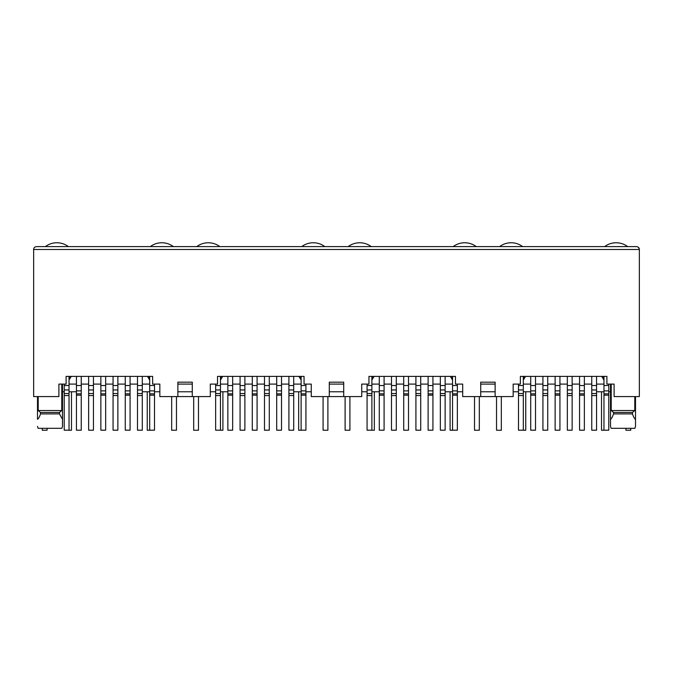 <?xml version="1.0" encoding="UTF-8"?>
<svg xmlns="http://www.w3.org/2000/svg" width="673" height="673" viewBox="0 0 673 673"><rect width="100%" height="100%" fill="white"/><g stroke="black" fill="none" stroke-linecap="round" stroke-linejoin="round"><path stroke-width="1.01" d="M38.201 396.59L38.201 410.53L40.531 412.456L40.531 413.895L59.46 413.895L59.46 412.456L61.781 410.53L61.781 384.09M40.531 412.456L59.46 412.456M61.882 428.314L62.496 426.388L61.882 428.314L38.1 428.314L37.495 426.388L38.1 428.314M40.531 413.895C39.497 416.949 38.487 418.757 37.495 419.304L37.495 396.59M192.285 396.59L177.865 396.59L177.865 382.171L192.285 382.171L192.285 396.59L210.312 396.59L210.312 384.09L217.522 384.09L217.522 376.4L304.053 376.4L304.053 384.09L311.263 384.09L311.263 396.59L329.29 396.59L329.29 382.171L343.71 382.171L343.71 396.59L361.738 396.59L361.738 384.09L368.947 384.09L368.947 376.4L455.478 376.4L455.478 384.09L462.688 384.09L462.688 396.59L480.715 396.59L480.715 382.171L495.135 382.171L495.135 396.59L513.163 396.59L513.163 384.09L520.372 384.09L520.372 376.4L606.903 376.4L606.903 384.09L614.113 384.09L614.113 396.59L639.35 396.59L639.35 249.49L638.627 247.58M220.458 384.09L227.861 384.09M232.665 384.09L240.068 384.09M244.879 384.09L252.282 384.09M257.086 384.09L264.489 384.09M269.293 384.09L276.696 384.09M281.507 384.09L288.91 384.09M293.714 384.09L301.117 384.09M177.865 396.59L159.838 396.59L159.838 384.09L152.628 384.09L152.628 376.4L66.097 376.4L66.097 384.09L58.888 384.09L58.888 396.59L33.65 396.59L33.65 249.49C33.675 247.849 34.634 246.89 36.535 246.604L636.465 246.604C638.366 246.89 639.325 247.849 639.35 249.49L33.65 249.49M301.117 377.36L300.688 377.36L301.117 380.085M300.688 376.4L300.688 377.36M220.458 377.36L220.887 379.362L222.67 376.4M220.458 380.085L220.887 379.362M298.905 376.4L300.688 379.362M220.887 377.36L220.887 376.4M192.285 384.09L177.865 384.09M227.861 391.779L220.458 391.779M215.646 391.779L210.312 391.779M192.285 391.779L177.865 391.779M159.838 391.779L154.504 391.779M149.692 391.779L142.289 391.779M329.29 384.09L343.71 384.09M495.135 384.09L480.715 384.09M69.033 384.09L76.436 384.09M81.24 384.09L88.643 384.09M93.454 384.09L100.857 384.09M105.661 384.09L113.064 384.09M117.868 384.09L125.271 384.09M130.082 384.09L137.485 384.09M142.289 384.09L149.692 384.09M69.462 376.4L69.033 377.36M69.033 380.085L69.462 377.36M69.462 379.362L71.245 376.4M149.263 376.4L149.263 379.362L147.48 376.4M149.263 379.362L149.692 380.085M149.692 377.36L149.263 377.36M38.201 410.53L61.781 410.53M59.46 413.895L62.496 419.304L62.496 426.388L62.496 384.09M603.967 384.09L596.564 384.09L603.967 384.09M523.308 384.09L530.711 384.09M535.515 384.09L542.918 384.09L535.515 384.09M547.729 384.09L555.132 384.09L547.729 384.09M559.936 384.09L567.339 384.09L559.936 384.09M572.143 384.09L579.546 384.09L572.143 384.09M584.357 384.09L591.76 384.09L584.357 384.09M603.538 376.4L603.967 380.085L601.755 376.4L603.538 379.362M523.737 379.362L525.52 376.4L523.737 379.362L523.308 377.36M523.737 376.4L523.737 377.36M603.538 377.36L603.967 377.36M611.219 410.53L613.54 412.456L613.54 413.895L632.469 413.895L632.469 412.456L634.799 410.53L611.219 410.53L611.219 384.09M635.505 426.388L635.505 419.304L635.505 426.388L634.9 428.314L611.118 428.314L610.504 426.388L610.504 384.09M610.504 419.304C611.471 418.783 612.48 416.982 613.54 413.895M634.799 410.53L634.799 396.59M635.505 396.59L635.505 419.304C634.513 418.757 633.503 416.949 632.469 413.895M632.469 412.456L613.54 412.456M452.113 376.4L452.542 380.085M372.312 376.4L372.312 379.362L374.095 376.4M371.883 384.09L379.286 384.09M384.09 384.09L391.493 384.09M396.304 384.09L403.707 384.09M408.511 384.09L415.914 384.09M420.718 384.09L428.121 384.09M432.932 384.09L440.335 384.09M445.139 384.09L452.542 384.09M450.33 376.4L452.113 379.362M452.113 377.36L452.542 377.36M371.883 377.36L372.312 377.36M371.883 380.085L372.312 379.362M638.492 247.437L637.785 246.932M62.496 391.779L64.221 391.779M69.033 391.779L76.436 391.779M596.564 391.779L603.967 391.779M608.779 391.779L610.504 391.779M530.711 391.779L523.308 391.779M518.496 391.779L513.163 391.779M495.135 391.779L480.715 391.779M462.688 391.779L457.354 391.779M452.542 391.779L445.139 391.779M495.808 396.59L480.042 396.59M379.286 391.779L371.883 391.779M367.071 391.779L361.738 391.779M343.71 391.779L329.29 391.779M311.263 391.779L305.929 391.779M301.117 391.779L293.714 391.779M344.383 396.59L328.617 396.59M149.692 376.4L149.692 430.19L154.504 430.19L154.504 393.848L149.692 393.848M154.504 393.848L154.504 384.09M69.033 376.4L69.033 389.953L64.221 389.953L64.221 384.09M69.033 389.953L69.033 430.19L64.221 430.19L64.221 389.953M81.24 376.4L81.24 430.19L76.436 430.19L76.436 376.4M142.289 376.4L142.289 389.953L137.485 389.953L137.485 376.4M137.485 389.953L137.485 430.19L142.289 430.19L142.289 393.528L137.485 393.528M142.289 389.953L142.289 393.528M93.454 376.4L93.454 430.19L88.643 430.19L88.643 376.4M130.082 376.4L130.082 393.848L125.271 393.848L125.271 430.19L130.082 430.19L130.082 393.848M130.082 390.878L125.271 390.878L125.271 376.4M125.271 390.878L125.271 393.848M105.661 376.4L105.661 393.848L100.857 393.848L100.857 430.19L105.661 430.19L105.661 393.848M105.661 390.878L100.857 390.878L100.857 376.4M100.857 390.878L100.857 393.848M117.868 376.4L117.868 389.953L113.064 389.953L113.064 376.4M113.064 389.953L113.064 430.19L117.868 430.19L117.868 393.528L113.064 393.528M117.868 389.953L117.868 393.528M71.481 391.779L71.481 430.24L66.677 430.19M42.256 428.314L42.256 430.24L47.06 430.24L47.06 428.314M45.335 246.604A19.231 19.231 0 0 1 68.402 246.604M176.469 396.59L176.469 430.24L171.665 430.24L171.665 396.59M147.244 391.779L147.244 430.24L152.048 430.19M150.323 246.604A19.231 19.231 0 0 1 173.39 246.604M327.894 396.59L327.894 430.24L323.09 430.24L323.09 396.59M298.669 391.779L298.669 430.24L303.473 430.19M301.748 246.604A19.231 19.231 0 0 1 324.815 246.604M479.319 396.59L479.319 430.24L474.515 430.24L474.515 396.59M450.094 391.779L450.094 430.24L454.898 430.19M453.173 246.604A19.231 19.231 0 0 1 476.24 246.604M630.744 428.314L630.744 430.24L625.94 430.24L625.94 428.314M601.519 391.779L601.519 430.24L606.323 430.19M604.598 246.604A19.231 19.231 0 0 1 627.665 246.604M222.906 391.779L222.906 430.24L218.102 430.19M193.681 396.59L193.681 430.24L198.485 430.24L198.485 396.59M196.76 246.604A19.231 19.231 0 0 1 219.827 246.604M374.331 391.779L374.331 430.24L369.527 430.19M345.106 396.59L345.106 430.24L349.91 430.24L349.91 396.59M348.185 246.604A19.231 19.231 0 0 1 371.252 246.604M525.756 391.779L525.756 430.24L520.952 430.19M496.531 396.59L496.531 430.24L501.335 430.24L501.335 396.59M499.61 246.604A19.231 19.231 0 0 1 522.677 246.604M301.117 376.4L301.117 430.19L305.929 430.19L305.929 393.848L301.117 393.848M305.929 393.848L305.929 384.09M220.458 376.4L220.458 389.953L215.646 389.953L215.646 384.09M220.458 389.953L220.458 430.19L215.646 430.19L215.646 389.953M232.665 376.4L232.665 430.19L227.861 430.19L227.861 376.4M293.714 376.4L293.714 389.953L288.91 389.953L288.91 376.4M288.91 389.953L288.91 430.19L293.714 430.19L293.714 393.528L288.91 393.528M293.714 389.953L293.714 393.528M244.879 376.4L244.879 430.19L240.068 430.19L240.068 376.4M281.507 376.4L281.507 393.848L276.696 393.848L276.696 430.19L281.507 430.19L281.507 393.848M281.507 390.878L276.696 390.878L276.696 376.4M276.696 390.878L276.696 393.848M257.086 376.4L257.086 393.848L252.282 393.848L252.282 430.19L257.086 430.19L257.086 393.848M257.086 390.878L252.282 390.878L252.282 376.4M252.282 390.878L252.282 393.848M269.293 376.4L269.293 389.953L264.489 389.953L264.489 376.4M264.489 389.953L264.489 430.19L269.293 430.19L269.293 393.528L264.489 393.528M269.293 389.953L269.293 393.528M452.542 376.4L452.542 430.19L457.354 430.19L457.354 393.848L452.542 393.848M457.354 393.848L457.354 384.09M371.883 376.4L371.883 389.953L367.071 389.953L367.071 384.09M371.883 389.953L371.883 430.19L367.071 430.19L367.071 389.953M384.09 376.4L384.09 430.19L379.286 430.19L379.286 376.4M445.139 376.4L445.139 389.953L440.335 389.953L440.335 376.4M440.335 389.953L440.335 430.19L445.139 430.19L445.139 393.528L440.335 393.528M445.139 389.953L445.139 393.528M396.304 376.4L396.304 430.19L391.493 430.19L391.493 376.4M432.932 376.4L432.932 393.848L428.121 393.848L428.121 430.19L432.932 430.19L432.932 393.848M432.932 390.878L428.121 390.878L428.121 376.4M428.121 390.878L428.121 393.848M408.511 376.4L408.511 393.848L403.707 393.848L403.707 430.19L408.511 430.19L408.511 393.848M408.511 390.878L403.707 390.878L403.707 376.4M403.707 390.878L403.707 393.848M420.718 376.4L420.718 389.953L415.914 389.953L415.914 376.4M415.914 389.953L415.914 430.19L420.718 430.19L420.718 393.528L415.914 393.528M420.718 389.953L420.718 393.528M603.967 376.4L603.967 430.19L608.779 430.19L608.779 393.848L603.967 393.848M608.779 393.848L608.779 384.09M523.308 376.4L523.308 389.953L518.496 389.953L518.496 384.09M523.308 389.953L523.308 430.19L518.496 430.19L518.496 389.953M535.515 376.4L535.515 430.19L530.711 430.19L530.711 376.4M596.564 376.4L596.564 389.953L591.76 389.953L591.76 376.4M591.76 389.953L591.76 430.19L596.564 430.19L596.564 393.528L591.76 393.528M596.564 389.953L596.564 393.528M547.729 376.4L547.729 430.19L542.918 430.19L542.918 376.4M584.357 376.4L584.357 393.848L579.546 393.848L579.546 430.19L584.357 430.19L584.357 393.848M584.357 390.878L579.546 390.878L579.546 376.4M579.546 390.878L579.546 393.848M559.936 376.4L559.936 393.848L555.132 393.848L555.132 430.19L559.936 430.19L559.936 393.848M559.936 390.878L555.132 390.878L555.132 376.4M555.132 390.878L555.132 393.848M572.143 376.4L572.143 389.953L567.339 389.953L567.339 376.4M567.339 389.953L567.339 430.19L572.143 430.19L572.143 393.528L567.339 393.528M572.143 389.953L572.143 393.528M154.504 385.536L149.692 385.536M154.504 395.186L149.692 395.186M154.504 390.878L149.692 390.878M69.033 395.564L64.221 395.564M69.033 393.528L64.221 393.528M69.033 385.536L64.221 385.536M81.24 395.186L76.436 395.186M81.24 393.848L76.436 393.848M81.24 390.878L76.436 390.878M81.24 385.536L76.436 385.536M142.289 385.536L137.485 385.536M142.289 395.564L137.485 395.564M93.454 395.564L88.643 395.564M93.454 393.528L88.643 393.528M93.454 389.953L88.643 389.953M93.454 385.536L88.643 385.536M130.082 385.536L125.271 385.536M130.082 395.186L125.271 395.186M105.661 385.536L100.857 385.536M105.661 395.186L100.857 395.186M117.868 385.536L113.064 385.536M117.868 395.564L113.064 395.564M305.929 385.536L301.117 385.536M305.929 395.186L301.117 395.186M305.929 390.878L301.117 390.878M220.458 395.564L215.646 395.564M220.458 393.528L215.646 393.528M220.458 385.536L215.646 385.536M232.665 395.186L227.861 395.186M232.665 393.848L227.861 393.848M232.665 390.878L227.861 390.878M232.665 385.536L227.861 385.536M293.714 385.536L288.91 385.536M293.714 395.564L288.91 395.564M244.879 395.564L240.068 395.564M244.879 393.528L240.068 393.528M244.879 389.953L240.068 389.953M244.879 385.536L240.068 385.536M281.507 385.536L276.696 385.536M281.507 395.186L276.696 395.186M257.086 385.536L252.282 385.536M257.086 395.186L252.282 395.186M269.293 385.536L264.489 385.536M269.293 395.564L264.489 395.564M457.354 385.536L452.542 385.536M457.354 395.186L452.542 395.186M457.354 390.878L452.542 390.878M371.883 395.564L367.071 395.564M371.883 393.528L367.071 393.528M371.883 385.536L367.071 385.536M384.09 395.186L379.286 395.186M384.09 393.848L379.286 393.848M384.09 390.878L379.286 390.878M384.09 385.536L379.286 385.536M445.139 385.536L440.335 385.536M445.139 395.564L440.335 395.564M396.304 395.564L391.493 395.564M396.304 393.528L391.493 393.528M396.304 389.953L391.493 389.953M396.304 385.536L391.493 385.536M432.932 385.536L428.121 385.536M432.932 395.186L428.121 395.186M408.511 385.536L403.707 385.536M408.511 395.186L403.707 395.186M420.718 385.536L415.914 385.536M420.718 395.564L415.914 395.564M608.779 385.536L603.967 385.536M608.779 395.186L603.967 395.186M608.779 390.878L603.967 390.878M523.308 395.564L518.496 395.564M523.308 393.528L518.496 393.528M523.308 385.536L518.496 385.536M535.515 395.186L530.711 395.186M535.515 393.848L530.711 393.848M535.515 390.878L530.711 390.878M535.515 385.536L530.711 385.536M596.564 385.536L591.76 385.536M596.564 395.564L591.76 395.564M547.729 395.564L542.918 395.564M547.729 393.528L542.918 393.528M547.729 389.953L542.918 389.953M547.729 385.536L542.918 385.536M584.357 385.536L579.546 385.536M584.357 395.186L579.546 395.186M559.936 385.536L555.132 385.536M559.936 395.186L555.132 395.186M572.143 385.536L567.339 385.536M572.143 395.564L567.339 395.564"/></g></svg>

